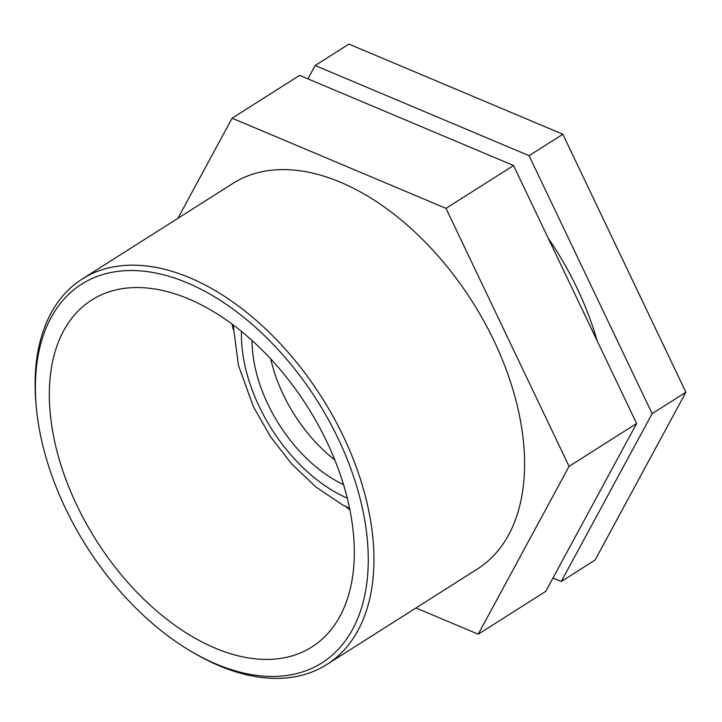<?xml version="1.0" encoding="UTF-8"?>
<svg xmlns="http://www.w3.org/2000/svg" width="722" height="722" viewBox="0 0 722 722"><rect width="100%" height="100%" fill="white"/><g stroke="black" fill="none" stroke-linecap="round" stroke-linejoin="round"><path stroke-width="1.08" d="M252.077 340.513A118.227 71.911 -122.4 0 0 267.916 404.257A118.227 71.911 -122.4 0 0 343.537 484.67M529.073 155.672L652.128 413.67L685.9 392.245L562.844 134.247L348.925 44.087L315.153 65.512L529.073 155.672L562.844 134.247M652.128 413.67L561.274 581.508L595.045 560.082L685.9 392.245M561.274 581.508L552.98 578.015M307.933 78.851L315.153 65.512M446.015 208.369L569.071 466.367L636.614 423.516L513.55 165.518L299.639 75.359L232.096 118.209L446.015 208.369L513.55 165.518M177.91 218.297L232.096 118.209M569.071 466.367L478.217 634.205L545.76 591.354L636.614 423.516M478.217 634.205L415.98 607.969M190.743 651.145L193.243 652.625A228.287 138.859 -122.4 0 0 326.813 664.538A228.287 138.859 -122.4 0 0 321.768 397.389A228.287 138.859 -122.4 0 0 82.227 279.008A228.287 138.859 -122.4 0 0 36.1 404.925L36.371 407.822A224.253 136.404 57.6 0 1 193.451 285.596A224.253 136.404 57.6 0 1 368.247 561.102A224.253 136.404 57.6 0 1 190.743 651.145A224.253 136.404 57.6 0 1 65.431 508.252A224.253 136.404 57.6 0 1 36.371 407.822M326.813 664.538L477.45 568.972A228.287 138.859 -122.4 0 0 472.405 301.823A228.287 138.859 -122.4 0 0 232.863 183.442L82.227 279.008M76.866 505.337A205.454 124.969 -122.4 0 0 311.886 646.975A205.454 124.969 -122.4 0 0 307.346 406.54A205.454 124.969 -122.4 0 0 91.757 300A205.454 124.969 -122.4 0 0 76.866 505.337M597.022 340.513A228.287 138.859 -122.4 0 0 548.133 238.016M345.378 506.339A205.454 124.969 -122.4 0 0 349.854 509.741M232.087 324.115A205.454 124.969 -122.4 0 0 233.26 329.62M270.732 358.933A118.227 71.911 -122.4 0 0 283.25 394.537A118.227 71.911 -122.4 0 0 334.818 459.941M347.246 498.135A132.586 80.647 57.6 0 1 259.189 406.486A132.586 80.647 57.6 0 1 241.482 331.416M349.592 508.423L342.174 504.642L315.911 486.971L291.679 463.957L270.506 436.729L253.368 406.621L238.459 365.431L233.161 324.909"/></g></svg>
